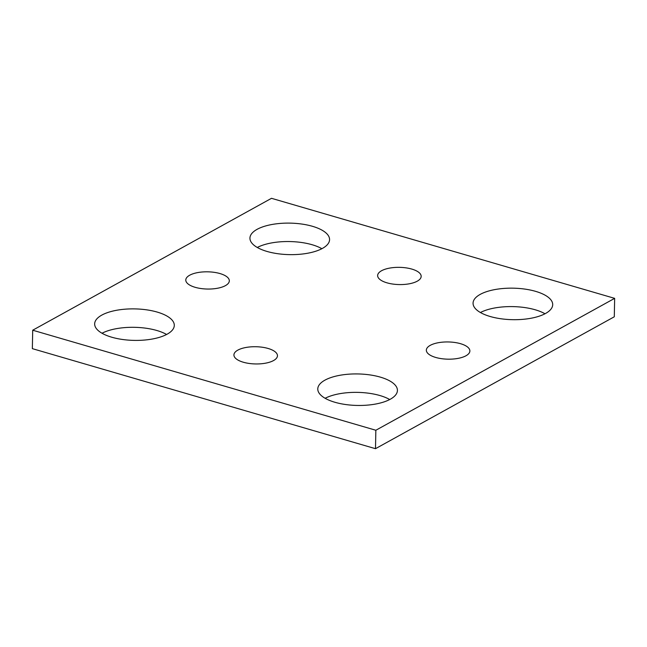 <?xml version="1.0" encoding="UTF-8"?>
<svg xmlns="http://www.w3.org/2000/svg" width="647" height="647" viewBox="0 0 647 647"><rect width="100%" height="100%" fill="white"/><g stroke="black" fill="none" stroke-linecap="round" stroke-linejoin="round"><path stroke-width="0.97" d="M614.65 298.356L271.505 198.314L32.706 330.213L32.35 348.644L375.495 448.686L614.294 316.787L614.65 298.356L375.85 430.255L375.495 448.686M32.706 330.213L375.85 430.255M490.135 316.488A39.823 15.754 1.1 0 0 531.179 318.219A39.823 15.754 1.1 0 0 552.7 304.688A39.823 15.754 1.1 0 0 513.184 288.174A39.823 15.754 1.1 0 0 473.062 303.16A39.823 15.754 1.1 0 0 490.135 316.488M544.992 313.763A39.823 15.754 1.1 0 0 480.406 312.525M334.855 402.256A39.823 15.754 1.1 0 0 375.907 403.987A39.823 15.754 1.1 0 0 397.42 390.464A39.823 15.754 1.1 0 0 357.904 373.942A39.823 15.754 1.1 0 0 317.782 388.928A39.823 15.754 1.1 0 0 334.855 402.256M389.712 399.531A39.823 15.754 1.1 0 0 325.134 398.293M111.729 337.208A39.823 15.754 1.1 0 0 152.781 338.931A39.823 15.754 1.1 0 0 174.294 325.409A39.823 15.754 1.1 0 0 134.778 308.894A39.823 15.754 1.1 0 0 94.656 323.88A39.823 15.754 1.1 0 0 111.729 337.208M166.594 334.475A39.823 15.754 1.1 0 0 102.008 333.237M267.009 251.44A39.823 15.754 1.1 0 0 308.061 253.163A39.823 15.754 1.1 0 0 329.574 239.641A39.823 15.754 1.1 0 0 290.058 223.126A39.823 15.754 1.1 0 0 249.936 238.112A39.823 15.754 1.1 0 0 267.009 251.44M321.866 248.707A39.823 15.754 1.1 0 0 257.288 247.469M386.971 282.828A21.772 8.613 1.1 0 0 409.414 283.774A21.772 8.613 1.1 0 0 421.173 276.382A21.772 8.613 1.1 0 0 399.571 267.348A21.772 8.613 1.1 0 0 377.638 275.541A21.772 8.613 1.1 0 0 386.971 282.828M243.256 362.207A21.772 8.613 1.1 0 0 265.699 363.153A21.772 8.613 1.1 0 0 277.458 355.761A21.772 8.613 1.1 0 0 255.856 346.727A21.772 8.613 1.1 0 0 233.923 354.92A21.772 8.613 1.1 0 0 243.256 362.207M435.674 357.435A21.772 8.613 1.1 0 0 458.116 358.373A21.772 8.613 1.1 0 0 469.876 350.981A21.772 8.613 1.1 0 0 448.274 341.956A21.772 8.613 1.1 0 0 426.341 350.148A21.772 8.613 1.1 0 0 435.674 357.435M195.119 287.3A21.772 8.613 1.1 0 0 217.554 288.238A21.772 8.613 1.1 0 0 229.321 280.847A21.772 8.613 1.1 0 0 207.719 271.821A21.772 8.613 1.1 0 0 185.786 280.014A21.772 8.613 1.1 0 0 195.119 287.3"/></g></svg>
